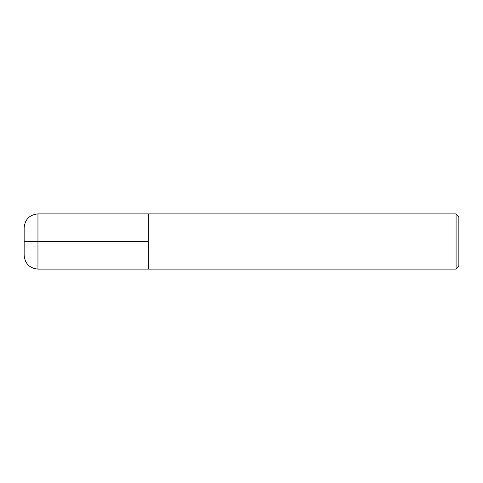 <?xml version="1.0" encoding="UTF-8"?>
<svg xmlns="http://www.w3.org/2000/svg" width="483" height="483" viewBox="0 0 483 483"><rect width="100%" height="100%" fill="white"/><g stroke="black" fill="none" stroke-linecap="round" stroke-linejoin="round"><path stroke-width="0.72" d="M458.85 266.338L458.85 216.662L456.091 213.903L456.091 269.097L458.85 266.338M456.091 269.097L37.952 269.097L37.952 213.903L148.347 213.903L148.347 269.097L148.347 213.903L456.091 213.903M37.952 269.097C29.572 268.276 24.971 263.676 24.15 255.302L24.15 227.698C24.971 219.324 29.572 214.724 37.952 213.903M148.347 241.5L24.15 241.5"/></g></svg>

